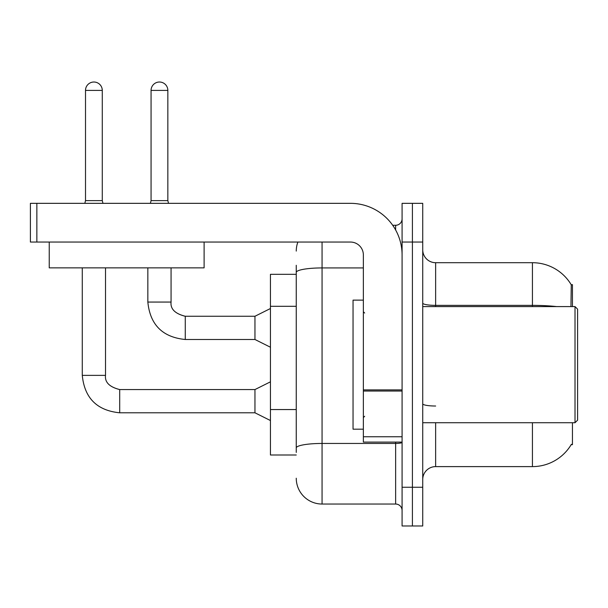 <?xml version="1.0" encoding="UTF-8"?>
<svg xmlns="http://www.w3.org/2000/svg" width="608" height="608" viewBox="0 0 608 608"><rect width="100%" height="100%" fill="white"/><g stroke="black" fill="none" stroke-linecap="round" stroke-linejoin="round"><path stroke-width="0.91" d="M572.44 422.735L572.44 444.668L571.17 444.668L571.398 444.288A45.167 45.167 0 0 1 532.433 466.61L435.64 466.61A12.905 12.905 0 0 0 422.735 479.514M572.44 306.584L572.44 284.643L571.262 284.802A45.167 45.167 0 0 0 532.433 262.702L435.64 262.702A12.905 12.905 0 0 1 422.735 249.797A12.905 12.905 0 0 0 435.64 262.702L435.64 306.584M296.256 274.314L270.446 274.314L270.446 454.997L296.256 454.997M412.406 487.259L412.406 525.981L422.735 525.981L422.735 487.259L412.406 487.259L412.406 525.981L402.086 525.981L402.086 487.259L412.406 487.259L412.406 242.052L412.406 487.259M402.086 487.259L402.086 203.338L412.406 203.338L412.406 242.052L412.406 203.338L422.735 203.338L422.735 487.259M570.95 306.584L571.262 284.802A45.167 45.167 0 0 0 532.433 262.702L532.433 305.36L435.64 305.36A12.905 2.242 0 0 1 422.735 303.118M296.256 452.413L296.256 418.593M322.065 242.052L322.065 504.04L395.633 504.04L395.633 442.092M392.692 225.279L395.633 225.279A6.452 6.452 0 0 0 402.086 218.819M296.256 297.274L296.256 265.286M402.086 442.328A6.452 1.117 0 0 1 395.633 443.452L322.065 443.452A25.81 4.484 180 0 0 296.256 447.936L296.256 272.414A25.81 4.484 180 0 1 322.065 267.93L363.364 267.93M402.086 510.492A6.452 6.452 0 0 0 395.633 504.04M296.256 251.089A25.81 25.81 0 0 1 297.89 242.052M322.065 504.04A25.81 25.81 0 0 1 296.256 478.23M402.086 442.092L363.364 442.092L363.364 389.903L402.086 389.903M402.086 254.957A51.619 51.619 0 0 0 350.459 203.338L36.852 203.338L36.852 242.052L350.459 242.052A12.905 12.905 0 0 1 363.364 254.957L363.364 389.903M36.852 242.052L30.4 242.052L30.4 203.338L36.852 203.338M363.364 300.132L353.043 300.132L353.043 429.187L363.364 429.187M575.016 422.735L577.6 420.151L577.6 309.16L575.016 306.584L575.016 422.735L422.735 422.735M204.113 242.052L204.113 267.862L49.24 267.862L49.24 242.052M102.281 200.625L85.508 200.625L85.508 90.41A8.39 8.39 0 0 1 93.898 82.019A8.39 8.39 0 0 1 102.281 90.41L102.281 200.625L102.965 203.338M270.446 420.538L254.957 412.794L254.957 389.561L270.446 381.824M82.278 267.862L82.278 375.372L105.511 375.372L105.511 267.862M167.846 200.625L151.065 200.625L151.065 90.41A8.39 8.39 0 0 1 159.456 82.019A8.39 8.39 0 0 1 167.846 90.41L167.846 200.625L168.522 203.338M270.446 347.236L254.957 339.492L254.957 316.259L270.446 308.514M147.843 267.862L147.843 302.062L171.068 302.062L171.068 267.862M296.256 306.31L270.446 306.31M296.256 409.556L270.446 409.556M435.64 422.735L435.64 466.61M532.433 466.61L532.433 422.735M556.632 306.584A45.167 7.843 180 0 0 532.433 305.36L532.433 306.584M422.735 242.052L402.086 242.052M435.64 406.022A12.905 2.242 -0 0 1 422.735 403.78M395.633 229.968L395.633 225.279M402.086 391.028L363.364 391.028M363.364 436.757L402.086 436.757M254.957 412.794L119.708 412.794C96.999 410.552 84.527 398.073 82.278 375.372C84.527 398.073 96.999 410.552 119.708 412.794C96.999 410.552 84.527 398.073 82.278 375.372C84.527 398.073 96.999 410.552 119.708 412.794C96.999 410.552 84.527 398.073 82.278 375.372C84.527 398.073 96.999 410.552 119.708 412.794C96.999 410.552 84.527 398.073 82.278 375.372C84.527 398.073 96.999 410.552 119.708 412.794C96.999 410.552 84.527 398.073 82.278 375.372C84.527 398.073 96.999 410.552 119.708 412.794C96.999 410.552 84.527 398.073 82.278 375.372C84.527 398.073 96.999 410.552 119.708 412.794C96.999 410.552 84.527 398.073 82.278 375.372C84.527 398.073 96.999 410.552 119.708 412.794C96.999 410.552 84.527 398.073 82.278 375.372C84.527 398.073 96.999 410.552 119.708 412.794C96.999 410.552 84.527 398.073 82.278 375.372C84.527 398.073 96.999 410.552 119.708 412.794L119.708 389.591C109.463 386.984 104.728 382.25 105.511 375.372C104.728 382.25 109.463 386.984 119.708 389.561C109.463 386.984 104.728 382.25 105.511 375.372C104.728 382.25 109.463 386.984 119.708 389.561C109.463 386.984 104.728 382.25 105.511 375.372C104.728 382.25 109.463 386.984 119.708 389.561C109.463 386.984 104.728 382.25 105.511 375.372C104.728 382.25 109.463 386.984 119.708 389.561C109.463 386.984 104.728 382.25 105.511 375.372C104.728 382.25 109.463 386.984 119.708 389.561C109.463 386.984 104.728 382.25 105.511 375.372C104.728 382.25 109.463 386.984 119.708 389.561C109.463 386.984 104.728 382.25 105.511 375.372C104.728 382.25 109.463 386.984 119.708 389.561C109.463 386.984 104.728 382.25 105.511 375.372C104.728 382.25 109.463 386.984 119.708 389.561C109.463 386.984 104.728 382.25 105.511 375.372C104.728 382.25 109.463 386.984 119.708 389.561C109.463 386.984 104.728 382.25 105.511 375.372M85.508 90.41L102.281 90.41M254.957 339.492L185.265 339.492C162.564 337.25 150.085 324.771 147.843 302.062C150.085 324.771 162.564 337.25 185.265 339.492C162.564 337.25 150.085 324.771 147.843 302.062C150.085 324.771 162.564 337.25 185.265 339.492C162.564 337.25 150.085 324.771 147.843 302.062C150.085 324.771 162.564 337.25 185.265 339.492C162.564 337.25 150.085 324.771 147.843 302.062C150.085 324.771 162.564 337.25 185.265 339.492C162.564 337.25 150.085 324.771 147.843 302.062C150.085 324.771 162.564 337.25 185.265 339.492C162.564 337.25 150.085 324.771 147.843 302.062C150.085 324.771 162.564 337.25 185.265 339.492C162.564 337.25 150.085 324.771 147.843 302.062C150.085 324.771 162.564 337.25 185.265 339.492C162.564 337.25 150.085 324.771 147.843 302.062C150.085 324.771 162.564 337.25 185.265 339.492C162.564 337.25 150.085 324.771 147.843 302.062C150.085 324.771 162.564 337.25 185.265 339.492L185.265 316.282C175.02 313.682 170.293 308.948 171.068 302.062C170.293 308.948 175.02 313.682 185.265 316.259C175.02 313.682 170.293 308.948 171.068 302.062C170.293 308.948 175.02 313.682 185.265 316.259C175.02 313.682 170.293 308.948 171.068 302.062C170.293 308.948 175.02 313.682 185.265 316.259C175.02 313.682 170.293 308.948 171.068 302.062C170.293 308.948 175.02 313.682 185.265 316.259C175.02 313.682 170.293 308.948 171.068 302.062C170.293 308.948 175.02 313.682 185.265 316.259C175.02 313.682 170.293 308.948 171.068 302.062C170.293 308.948 175.02 313.682 185.265 316.259C175.02 313.682 170.293 308.948 171.068 302.062C170.293 308.948 175.02 313.682 185.265 316.259C175.02 313.682 170.293 308.948 171.068 302.062C170.293 308.948 175.02 313.682 185.265 316.259C175.02 313.682 170.293 308.948 171.068 302.062C170.293 308.948 175.02 313.682 185.265 316.259L254.957 316.259M151.065 90.41L167.846 90.41M364.656 313.036L363.364 311.744M422.735 306.584L575.016 306.584M364.656 416.282L363.364 417.567M254.957 389.561L119.708 389.561M82.278 375.372C84.527 398.073 96.999 410.552 119.708 412.794M85.508 200.625L84.831 203.338M151.065 200.625L150.389 203.338"/></g></svg>
